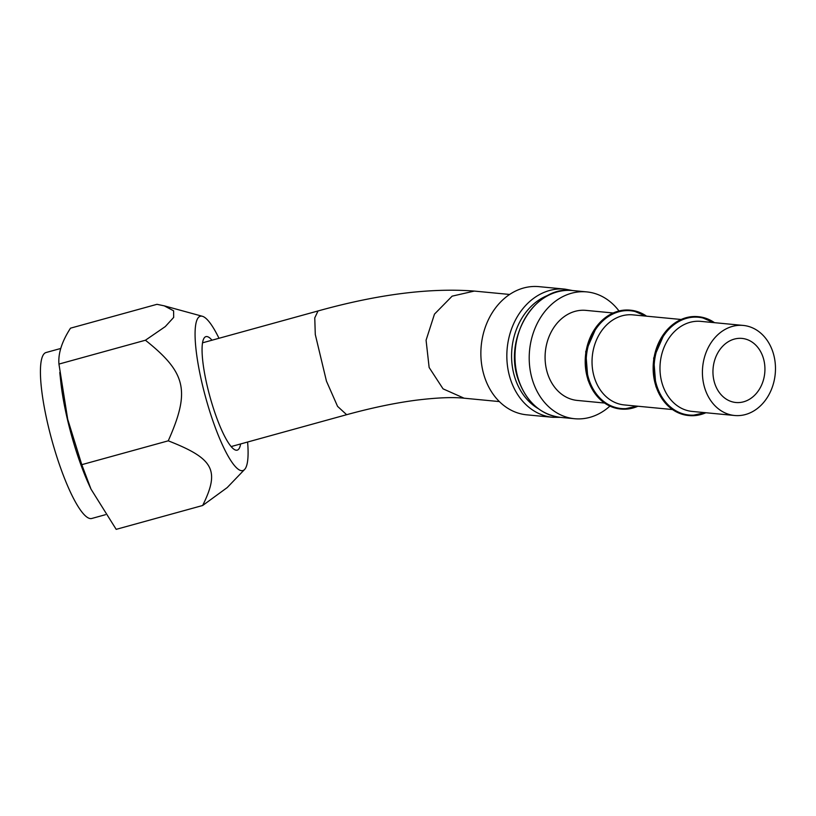 <?xml version="1.0" encoding="UTF-8"?>
<svg xmlns="http://www.w3.org/2000/svg" width="816" height="816" viewBox="0 0 816 816"><rect width="100%" height="100%" fill="white"/><g stroke="black" fill="none" stroke-linecap="round" stroke-linejoin="round"><path stroke-width="1.22" d="M538.988 286.651A64.382 51.867 95.5 0 0 512.703 292.556A64.382 51.867 95.5 0 0 481.369 362.314A64.382 51.867 95.5 0 0 526.718 414.824L552.697 417.302A64.382 51.867 -84.5 0 1 507.338 364.793A64.382 51.867 -84.5 0 1 538.682 295.045A64.382 51.867 -84.5 0 1 564.968 289.129L538.988 286.651M619.007 310.988A63.699 51.326 95.5 0 0 586.724 291.893A63.699 51.326 95.5 0 0 533.225 382.357A63.699 51.326 95.5 0 0 574.586 418.72A63.699 51.326 95.5 0 0 609.899 406.103M613.193 312.987L585.919 310.376A45.237 36.445 95.5 0 0 547.934 374.605A45.237 36.445 -84.5 0 0 577.3 400.432L604.574 403.043M681.136 319.484L632.879 314.864A45.237 36.445 95.5 0 0 594.884 379.103A45.237 36.445 -84.5 0 0 624.26 404.93L672.517 409.55M743.254 325.431L700.811 321.371A45.237 36.445 95.5 0 0 662.827 385.601A45.237 36.445 -84.5 0 0 692.192 411.427L734.635 415.497A45.237 36.445 -84.5 0 1 705.269 389.671A45.237 36.445 -84.5 0 1 743.254 325.431A45.237 36.445 -84.5 0 1 772.63 351.257A45.237 36.445 -84.5 0 1 734.635 415.497M762.909 356.796A32.191 25.939 95.5 0 0 742.019 338.416A32.191 25.939 95.5 0 0 714.979 384.132A32.191 25.939 95.5 0 0 735.879 402.502A32.191 25.939 95.5 0 0 762.909 356.796M218.994 338.283A80.039 16.432 74.6 0 0 202.358 316.271A80.039 16.432 74.6 0 0 212.803 420.607A80.039 16.432 74.6 0 0 244.616 469.455A80.039 16.432 74.6 0 0 247.605 442.027M240.608 443.955A58.874 12.087 -105.4 0 1 239.996 446.587A58.874 12.087 -105.4 0 1 234.427 449.555A58.874 12.087 -105.4 0 1 210.65 399.208A58.874 12.087 -105.4 0 1 203.143 340.19A58.874 12.087 -105.4 0 1 203.816 338.579A58.874 12.087 -105.4 0 1 211.987 340.211M145.421 340.231L58.946 364.079C58.069 353.42 61.914 341.445 70.502 328.175L156.978 304.317L164.271 305.847L173.604 310.804L173.675 317.414L165.281 326.594L145.421 340.231C186.201 372.728 190.444 390.823 168.259 440.824C213.772 458.623 220.096 470.24 202.654 505.502L227.205 487.58L244.616 469.455M168.259 440.824L81.784 464.671L91.004 489.131L116.178 529.349L202.654 505.502M58.946 364.079L67.708 419.312L81.784 464.671M91.004 489.131L89.291 485.408A86.068 17.677 74.6 0 1 78.979 459.398A86.068 17.677 -105.4 0 1 60.823 382.204L59.772 372.473M60.731 348.473L46.022 352.532A86.068 17.677 74.6 0 0 59.497 464.773A86.068 17.677 74.6 0 0 91.8 518.466L105.468 514.702M620.833 409.04A49.654 40.004 -84.5 0 1 620.578 409.01A49.654 40.004 -84.5 0 1 588.336 380.664A49.654 40.004 95.5 0 1 630.044 310.151L630.564 310.202A49.654 40.004 95.5 0 0 588.856 380.715A49.654 40.004 -84.5 0 0 621.098 409.061A49.654 40.004 -84.5 0 0 637.939 406.235M645.68 316.088L635.134 311.539A49.113 39.566 95.5 0 0 595.619 329.429A49.113 39.566 95.5 0 0 589.264 380.48A49.113 39.566 -84.5 0 0 625.841 408.622L637.051 406.154M646.568 316.18A49.654 40.004 95.5 0 0 630.564 310.202M688.775 415.538A49.654 40.004 -84.5 0 1 688.52 415.517A49.654 40.004 -84.5 0 1 656.278 387.172A49.654 40.004 95.5 0 1 697.976 316.659L698.496 316.71A49.654 40.004 95.5 0 0 656.798 387.212A49.654 40.004 -84.5 0 0 689.041 415.568A49.654 40.004 -84.5 0 0 705.881 412.743M713.612 322.595L703.076 318.036A49.113 39.566 95.5 0 0 663.551 335.937A49.113 39.566 95.5 0 0 657.196 386.988A49.113 39.566 -84.5 0 0 693.784 415.13L704.993 412.651M714.5 322.677A49.654 40.004 95.5 0 0 698.496 316.71M538.244 408.632A60.996 49.133 -84.5 0 1 511.612 353.532A60.996 49.133 -84.5 0 1 541.742 298.299A60.996 49.133 -84.5 0 1 549.127 294.902M586.724 291.893L572.495 290.537C534.806 284.815 502.472 339.415 518.721 380.858C526.932 402.482 540.804 414.65 560.347 417.364A63.699 51.326 -84.5 0 1 518.996 380.99A63.699 51.326 -84.5 0 1 572.495 290.537L564.968 289.129M509.633 294.454L474.3 291.077L452.125 296.157L434.479 314.129L426.074 340.221L429.134 367.486L443.057 388.855L464.1 398.198C452.727 396.994 436.713 397.667 416.048 400.207C394.924 402.982 371.79 407.816 346.647 414.701L231.152 446.566M474.3 291.077C429.889 287.691 377.798 294.321 318.036 310.957L314.762 317.873L315.282 334.478L326.451 381.133L337.559 406.358L346.647 414.701M560.337 417.353L552.697 417.302M560.347 417.364L574.586 418.72M318.036 310.957L202.531 342.822M499.372 401.584L464.09 398.198M202.358 316.271L164.271 305.847M591.1 387.182L587.969 379.97L585.715 351.645L596.965 325.992M620.578 409.01L621.098 409.061M659.042 393.689L655.911 386.478L653.657 358.142L664.897 332.5M688.52 415.517L689.041 415.568"/></g></svg>
